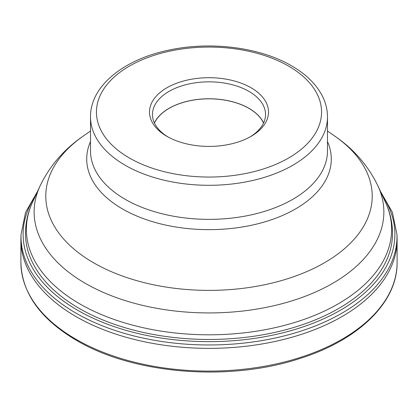 <?xml version="1.0" encoding="UTF-8"?>
<svg xmlns="http://www.w3.org/2000/svg" width="418" height="418" viewBox="0 0 418 418"><rect width="100%" height="100%" fill="white"/><g stroke="black" fill="none" stroke-linecap="round" stroke-linejoin="round"><path stroke-width="0.63" d="M75.992 316.562A188.1 108.596 180 0 1 20.9 239.77A188.1 108.596 180 0 1 20.926 237.91L21.025 234.571A188.001 108.539 180 0 0 76.066 313.181A188.001 108.539 180 0 0 282.432 336.349A188.001 108.539 180 0 0 396.975 234.571L397.074 237.91A188.1 108.596 180 0 1 397.1 239.77A188.1 108.596 180 0 1 280.985 340.1A188.1 108.596 180 0 1 75.992 316.562M35.52 195.776A185.885 107.322 0 0 0 77.56 310.208A185.885 107.322 0 0 0 310.313 324.305A185.885 107.322 0 0 0 382.48 195.776M166.928 136.346A59.497 34.349 0 0 0 251.072 136.346A59.497 34.349 0 0 0 251.072 87.77A59.497 34.349 0 0 0 166.928 87.77A59.497 34.349 0 0 0 166.928 136.346L166.928 136.346M249.995 136.952A56.534 32.641 0 0 0 265.534 114.48A56.534 32.641 0 0 0 248.976 91.396A56.534 32.641 0 0 0 187.363 84.321A56.534 32.641 0 0 0 152.465 114.48A56.534 32.641 0 0 0 168.005 136.952M154.399 122.944A56.534 32.641 180 0 1 248.976 108.33A56.534 32.641 180 0 1 263.601 122.944M263.544 123.059A56.43 32.578 0 0 0 248.903 108.372A56.43 32.578 0 0 0 194.323 99.949A56.43 32.578 0 0 0 154.456 123.059M75.992 339.291A188.1 108.596 0 0 0 280.985 362.829A188.1 108.596 0 0 0 397.1 262.499C397.649 302.188 358.66 340.074 299.878 358.503C229.247 381.979 133.384 374.251 76.484 340.372C40.327 318.976 21.799 293.018 20.9 262.499A188.1 108.596 0 0 0 75.992 339.291M79.242 308.427A183.507 105.947 180 0 1 25.493 233.51C25.529 222.752 27.875 212.328 32.536 202.239A182.614 105.43 0 0 0 79.869 303.928A182.614 105.43 0 0 0 300.187 320.721A182.614 105.43 0 0 0 385.464 202.239C390.125 212.328 392.471 222.752 392.507 233.51A183.507 105.947 180 0 1 279.224 331.396A183.507 105.947 180 0 1 79.242 308.427M385.464 202.239L377.971 185.994A174.86 100.952 180 0 1 296.315 299.445A174.86 100.952 180 0 1 85.356 283.362A174.86 100.952 180 0 1 40.029 185.994L32.536 202.239M90.513 131.001L83.14 136.158A163.213 94.233 0 0 0 93.59 262.786A163.213 94.233 0 0 0 318.788 265.879A163.213 94.233 0 0 0 334.86 136.158C353.884 149.216 368.253 165.826 377.971 185.994M327.487 141.571A122.291 70.605 180 0 1 269.526 220.396A122.291 70.605 180 0 1 122.526 208.969A122.291 70.605 180 0 1 90.513 141.571M125.217 199.323A118.487 68.411 0 0 0 254.343 214.152A118.487 68.411 0 0 0 327.487 150.95L327.487 116.894A118.487 68.411 180 0 1 254.343 180.095A118.487 68.411 180 0 1 125.217 165.267A118.487 68.411 180 0 1 90.513 116.894L90.513 150.95A118.487 68.411 0 0 0 125.217 199.323M288.592 66.107A112.562 64.989 180 0 1 288.592 158.014A112.562 64.989 180 0 1 129.408 158.014A112.562 64.989 180 0 1 129.408 66.107A112.562 64.989 180 0 1 288.592 66.107M37.568 191.339L25.555 212.401L21.025 234.571M20.9 239.77L20.9 262.499M397.1 239.77L397.1 262.499M380.432 191.339L392.445 212.401L396.975 234.571M327.487 131.001L334.86 136.158M327.487 116.894C327.461 109.553 325.674 102.447 322.116 95.576C315.94 83.929 305.751 74.007 291.555 65.814C260.325 47.433 211.377 41.121 170.069 49.867C124.324 58.907 90.183 85.857 90.513 116.894M83.14 136.158C64.116 149.216 49.747 165.826 40.029 185.994"/></g></svg>
